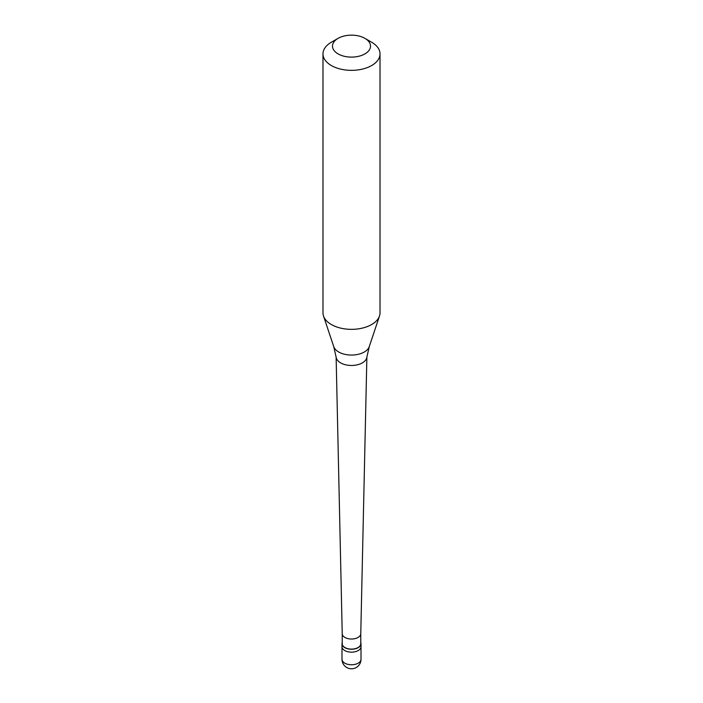 <?xml version="1.0" encoding="UTF-8"?>
<svg xmlns="http://www.w3.org/2000/svg" width="703" height="703" viewBox="0 0 703 703"><rect width="100%" height="100%" fill="white"/><g stroke="black" fill="none" stroke-linecap="round" stroke-linejoin="round"><path stroke-width="1.05" d="M341.992 659.282A9.508 9.508 0 0 0 356.254 667.516A9.508 9.508 0 0 0 361.008 659.282A9.508 5.492 180 0 1 358.222 663.166A9.508 5.492 0 0 1 347.862 664.353A9.508 5.492 0 0 1 341.992 659.282L341.992 646.672A9.508 5.492 0 0 0 347.862 651.743A9.508 5.492 0 0 0 358.222 650.556A9.508 5.492 180 0 0 361.008 646.672A9.508 5.492 180 0 1 358.222 650.556A9.508 5.492 0 0 1 347.862 651.743A9.508 5.492 0 0 1 341.992 646.672L341.992 643.763A9.508 5.492 0 0 0 347.862 648.834A9.508 5.492 0 0 0 358.222 647.639A9.508 5.492 180 0 0 361.008 643.763A9.508 5.492 180 0 0 360.771 642.542M342.229 642.542A9.508 5.492 0 0 0 341.992 643.763M342.229 633.702L342.229 643.763A9.271 5.352 0 0 0 347.95 648.702A9.271 5.352 0 0 0 358.055 647.542A9.271 5.352 180 0 0 360.771 643.763L360.771 633.702M342.229 633.667A9.271 5.352 0 0 0 342.229 633.737A9.271 5.352 0 0 0 348.011 638.632A9.271 5.352 0 0 0 358.055 637.454A9.271 5.352 180 0 0 360.771 633.737L366.878 356.975M333.723 346.588L336.157 357.247A15.387 8.884 0 0 0 346.148 364.91A15.387 8.884 0 0 0 362.379 362.871A15.387 8.884 180 0 0 366.843 357.247L369.277 346.588A18.102 10.457 180 0 1 364.303 352.001A18.102 10.457 0 0 1 346.192 354.602A18.102 10.457 0 0 1 333.723 346.588L323.503 315.999A28.515 16.468 0 0 0 343.143 328.626A28.515 16.468 0 0 0 371.667 324.522A28.515 16.468 180 0 0 379.497 315.999A28.515 16.468 180 0 0 380.015 312.879L380.015 53.885A28.515 16.468 180 0 1 371.667 65.528A28.515 16.468 0 0 1 340.586 69.096A28.515 16.468 0 0 1 322.985 53.885A28.515 16.468 0 0 1 331.333 42.242L338.055 38.366A19.007 10.976 0 0 0 338.055 53.885A19.007 10.976 0 0 0 364.945 53.885A19.007 10.976 180 0 0 364.945 38.366L371.667 42.242A28.515 16.468 180 0 1 380.015 53.885M322.985 53.885L322.985 312.879A28.515 16.468 0 0 0 323.503 315.999M331.333 42.242L338.055 38.366A19.007 10.976 180 0 1 364.945 38.366M361.008 659.282L361.008 643.763M342.229 633.737L336.122 356.975M369.277 346.588L379.497 315.999"/></g></svg>
